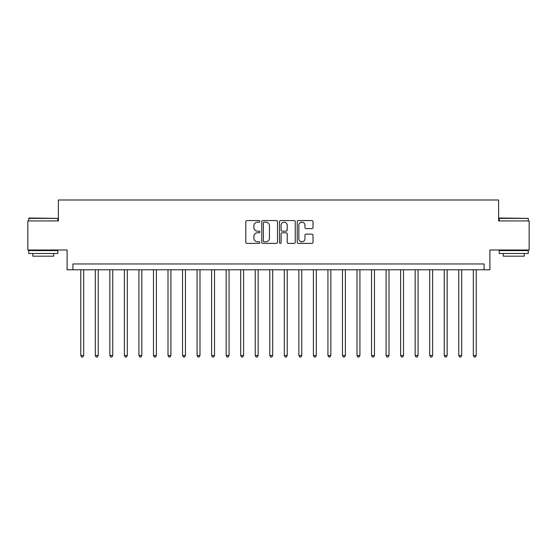 <?xml version="1.0" encoding="UTF-8"?>
<svg xmlns="http://www.w3.org/2000/svg" width="557" height="557" viewBox="0 0 557 557"><rect width="100%" height="100%" fill="white"/><g stroke="black" fill="none" stroke-linecap="round" stroke-linejoin="round"><path stroke-width="0.84" d="M259.889 221.359A0.801 0.801 0 0 0 259.089 220.558L246.96 220.558A1.142 1.142 0 0 0 245.818 221.7L245.818 242.253A1.142 1.142 0 0 0 246.96 243.395L259.089 243.395A0.801 0.801 0 0 0 259.889 242.594A0.801 0.801 0 0 0 259.089 241.794L257.522 241.794A3.655 3.655 0 0 1 253.867 238.138L253.867 236.426A3.655 3.655 0 0 1 257.522 232.777L259.089 232.777A0.801 0.801 0 0 0 259.889 231.977A0.801 0.801 0 0 0 259.089 231.176L257.522 231.176A3.655 3.655 0 0 1 253.867 227.521L253.867 225.808A3.655 3.655 0 0 1 257.522 222.159L259.089 222.159A0.801 0.801 0 0 0 259.889 221.359M311.864 228.607A1.142 1.142 0 0 0 313.006 227.465L313.006 221.7A1.142 1.142 0 0 0 311.864 220.558L298.392 220.558A1.142 1.142 0 0 0 297.25 221.7L297.25 242.253A1.142 1.142 0 0 0 298.392 243.395L311.864 243.395A1.142 1.142 0 0 0 313.006 242.253L313.006 235.284A1.142 1.142 0 0 0 311.864 234.142L306.099 234.142A1.142 1.142 0 0 0 304.958 235.284L304.958 238.737A3.057 3.057 0 0 1 301.901 241.794A3.057 3.057 0 0 1 298.851 238.737L298.851 225.209A3.057 3.057 0 0 1 301.901 222.159A3.057 3.057 0 0 1 304.958 225.209L304.958 227.465A1.142 1.142 0 0 0 306.099 228.607L311.864 228.607M484.082 269.776L489.895 269.776L489.895 250.002L529.15 250.002L529.15 220.927L498.619 220.927L498.619 199.991L58.381 199.991L58.381 220.927L27.85 220.927L27.85 250.002L67.105 250.002L67.105 269.776L484.082 269.776L484.082 263.962L72.918 263.962L72.918 269.776M277.504 221.7A1.142 1.142 0 0 0 276.363 220.558L262.89 220.558A1.142 1.142 0 0 0 261.748 221.7L261.748 242.253A1.142 1.142 0 0 0 262.89 243.395L276.363 243.395A1.142 1.142 0 0 0 277.504 242.253L277.504 221.7M280.637 220.558L294.11 220.558A1.142 1.142 0 0 1 295.252 221.7L295.252 242.253A1.142 1.142 0 0 1 294.11 243.395L288.345 243.395A1.142 1.142 0 0 1 287.203 242.253L287.203 233.919A1.142 1.142 0 0 0 286.061 232.777L282.239 232.777A1.142 1.142 0 0 0 281.097 233.919L281.097 242.594A0.801 0.801 0 0 1 280.296 243.395A0.801 0.801 0 0 1 279.496 242.594L279.496 221.7A1.142 1.142 0 0 1 280.637 220.558M264.143 222.159A0.801 0.801 0 0 0 263.343 222.953L263.343 240.993A0.801 0.801 0 0 0 264.143 241.794L265.8 241.794A3.655 3.655 0 0 0 269.456 238.138L269.456 225.808A3.655 3.655 0 0 0 265.8 222.159L264.143 222.159M287.203 225.272A3.057 3.057 0 0 0 284.154 222.215A3.057 3.057 0 0 0 281.097 225.272L281.097 230.034A1.142 1.142 0 0 0 282.239 231.176L286.061 231.176A1.142 1.142 0 0 0 287.203 230.034L287.203 225.272M80.772 269.776L80.772 355.498L83.682 355.498L83.682 269.776M83.682 355.498L82.805 357.009L81.642 357.009L80.772 355.498M95.31 269.776L95.31 355.498L98.22 355.498L98.22 269.776M98.22 355.498L97.343 357.009L96.18 357.009L95.31 355.498M109.847 269.776L109.847 355.498L112.758 355.498L112.758 269.776M112.758 355.498L111.887 357.009L110.725 357.009L109.847 355.498M124.385 269.776L124.385 355.498L127.295 355.498L127.295 269.776M127.295 355.498L126.425 357.009L125.262 357.009L124.385 355.498M138.93 269.776L138.93 355.498L141.833 355.498L141.833 269.776M141.833 355.498L140.963 357.009L139.8 357.009L138.93 355.498M29.068 218.017L57.803 218.365L28.72 218.365L29.068 218.017M43.258 253.491L28.72 253.491L28.72 250.587L57.803 250.587L57.803 253.491L43.258 253.491M53.73 253.491L53.73 256.171L32.793 256.171L32.793 253.491M499.545 218.017L528.28 218.365L499.197 218.365L499.545 218.017M513.742 253.491L499.197 253.491L499.197 250.587L528.28 250.587L528.28 253.491L513.742 253.491M524.207 253.491L524.207 256.171L503.27 256.171L503.27 253.491M153.467 269.776L153.467 355.498L156.371 355.498L156.371 269.776M156.371 355.498L155.5 357.009L154.338 357.009L153.467 355.498M168.005 269.776L168.005 355.498L170.915 355.498L170.915 269.776M170.915 355.498L170.038 357.009L168.875 357.009L168.005 355.498M182.543 269.776L182.543 355.498L185.453 355.498L185.453 269.776M185.453 355.498L184.576 357.009L183.413 357.009L182.543 355.498M197.081 269.776L197.081 355.498L199.991 355.498L199.991 269.776M199.991 355.498L199.121 357.009L197.958 357.009L197.081 355.498M211.618 269.776L211.618 355.498L214.529 355.498L214.529 269.776M214.529 355.498L213.658 357.009L212.495 357.009L211.618 355.498M226.163 269.776L226.163 355.498L229.066 355.498L229.066 269.776M229.066 355.498L228.196 357.009L227.033 357.009L226.163 355.498M240.701 269.776L240.701 355.498L243.604 355.498L243.604 269.776M243.604 355.498L242.734 357.009L241.571 357.009L240.701 355.498M255.238 269.776L255.238 355.498L258.149 355.498L258.149 269.776M258.149 355.498L257.271 357.009L256.109 357.009L255.238 355.498M269.776 269.776L269.776 355.498L272.686 355.498L272.686 269.776M272.686 355.498L271.809 357.009L270.646 357.009L269.776 355.498M284.314 269.776L284.314 355.498L287.224 355.498L287.224 269.776M287.224 355.498L286.354 357.009L285.191 357.009L284.314 355.498M298.851 269.776L298.851 355.498L301.762 355.498L301.762 269.776M301.762 355.498L300.891 357.009L299.729 357.009L298.851 355.498M313.396 269.776L313.396 355.498L316.299 355.498L316.299 269.776M316.299 355.498L315.429 357.009L314.266 357.009L313.396 355.498M327.934 269.776L327.934 355.498L330.837 355.498L330.837 269.776M330.837 355.498L329.967 357.009L328.804 357.009L327.934 355.498M342.471 269.776L342.471 355.498L345.382 355.498L345.382 269.776M345.382 355.498L344.505 357.009L343.342 357.009L342.471 355.498M357.009 269.776L357.009 355.498L359.919 355.498L359.919 269.776M359.919 355.498L359.042 357.009L357.879 357.009L357.009 355.498M371.547 269.776L371.547 355.498L374.457 355.498L374.457 269.776M374.457 355.498L373.587 357.009L372.424 357.009L371.547 355.498M386.085 269.776L386.085 355.498L388.995 355.498L388.995 269.776M388.995 355.498L388.125 357.009L386.962 357.009L386.085 355.498M400.629 269.776L400.629 355.498L403.533 355.498L403.533 269.776M403.533 355.498L402.662 357.009L401.5 357.009L400.629 355.498M415.167 269.776L415.167 355.498L418.07 355.498L418.07 269.776M418.07 355.498L417.2 357.009L416.037 357.009L415.167 355.498M429.705 269.776L429.705 355.498L432.615 355.498L432.615 269.776M432.615 355.498L431.738 357.009L430.575 357.009L429.705 355.498M444.242 269.776L444.242 355.498L447.153 355.498L447.153 269.776M447.153 355.498L446.275 357.009L445.113 357.009L444.242 355.498M458.78 269.776L458.78 355.498L461.69 355.498L461.69 269.776M461.69 355.498L460.82 357.009L459.657 357.009L458.78 355.498M473.318 269.776L473.318 355.498L476.228 355.498L476.228 269.776M476.228 355.498L475.358 357.009L474.195 357.009L473.318 355.498M28.72 220.927L28.72 218.365M35.349 250.587L35.349 250.002M51.167 250.587L51.167 250.002M57.803 220.927L57.803 218.365M499.197 220.927L499.197 218.365M505.833 250.587L505.833 250.002M521.651 250.587L521.651 250.002M528.28 220.927L528.28 218.365"/></g></svg>
